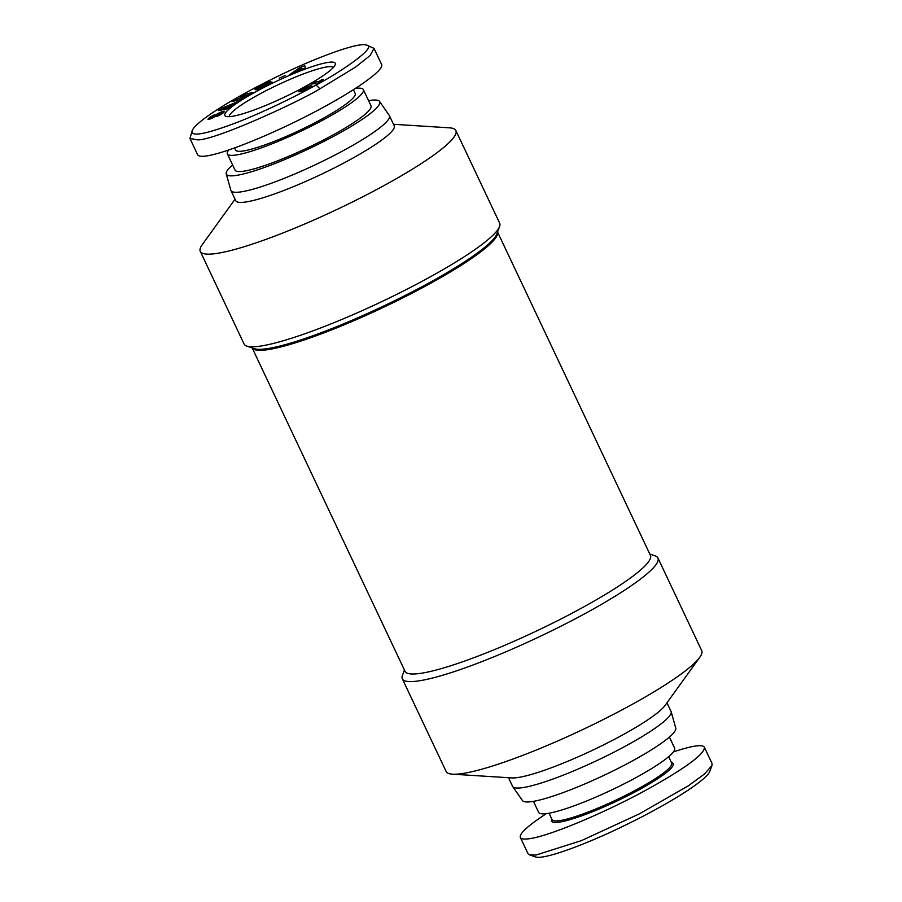<?xml version="1.0" encoding="UTF-8"?>
<svg xmlns="http://www.w3.org/2000/svg" width="902" height="902" viewBox="0 0 902 902"><rect width="100%" height="100%" fill="white"/><g stroke="black" fill="none" stroke-linecap="round" stroke-linejoin="round"><path stroke-width="1.35" d="M666.961 702.805L671.043 711.441A87.641 12.729 154.7 0 1 671.156 711.734L675.767 728.106A84.811 12.312 154.7 0 1 634.568 759.721A84.811 12.312 154.7 0 1 522.461 800.57L512.742 786.612A87.641 12.729 154.7 0 1 512.584 786.341L508.502 777.716M671.156 711.734A87.641 12.729 154.7 0 1 628.581 744.409A87.641 12.729 154.7 0 1 512.742 786.612M657.93 558L701.711 650.624A141.355 20.532 154.7 0 1 699.749 657.332L665.045 705.477A87.641 12.729 154.7 0 1 623.801 734.296A87.641 12.729 154.7 0 1 511.784 777.919L452.556 774.175A141.355 20.532 154.7 0 1 446.129 771.447L402.337 678.811A141.355 20.532 -25.3 0 0 589.434 611.173A141.355 20.532 -25.3 0 0 657.93 558A141.355 20.532 -25.3 0 0 655.258 555.925L649.801 554.042M699.749 657.332A141.355 20.532 154.7 0 1 633.215 703.808A141.355 20.532 154.7 0 1 452.556 774.175M404.434 670.028L402.439 675.429A141.355 20.532 -25.3 0 0 402.337 678.811M584.665 606.403A135.695 19.709 154.7 0 1 405.054 671.336L252.199 347.958A135.695 19.709 -25.3 0 0 431.663 282.721A135.695 19.709 -25.3 0 0 497.554 232.006L650.421 555.361A135.695 19.709 154.7 0 1 584.665 606.403M232.592 164.919A84.811 12.312 -25.3 0 0 226.233 173.894A84.811 12.312 -25.3 0 0 234.892 175.608A84.811 12.312 -25.3 0 0 324.788 140.949A84.811 12.312 -25.3 0 0 379.539 101.43A84.811 12.312 -25.3 0 0 371.139 100.269A84.811 12.312 -25.3 0 0 368.568 100.652M226.233 173.894L230.844 190.266A87.641 12.729 -25.3 0 0 230.957 190.559A87.641 12.729 -25.3 0 0 239.797 192.036A87.641 12.729 -25.3 0 0 331.744 156.7A87.641 12.729 -25.3 0 0 389.416 115.659A87.641 12.729 -25.3 0 0 389.258 115.388L379.539 101.43M230.957 190.559L235.738 200.672A87.641 12.729 -25.3 0 0 244.577 202.149A87.641 12.729 -25.3 0 0 336.525 166.814A87.641 12.729 -25.3 0 0 394.197 125.773L389.416 115.659M235.039 199.195L202.251 244.667A141.355 20.532 -25.3 0 0 200.289 251.376A141.355 20.532 -25.3 0 0 214.541 253.744A141.355 20.532 -25.3 0 0 362.852 196.749A141.355 20.532 -25.3 0 0 455.871 130.553A141.355 20.532 -25.3 0 0 449.444 127.825L393.498 124.284M455.871 130.553L499.663 223.189A141.355 20.532 154.7 0 1 499.561 226.56A141.355 20.532 154.7 0 1 397.478 293.996A141.355 20.532 154.7 0 1 258.322 346.379A141.355 20.532 154.7 0 1 246.742 346.075A141.355 20.532 154.7 0 1 244.07 344L200.289 251.376M246.742 346.075L254.138 348.634A135.695 19.709 -25.3 0 0 265.256 348.916A135.695 19.709 -25.3 0 0 398.842 298.641A135.695 19.709 -25.3 0 0 496.844 233.9L499.561 226.56M305.677 86.265A61.065 8.873 154.7 0 1 226.007 116.369A61.065 8.873 154.7 0 1 254.443 92.511A61.065 8.873 154.7 0 1 310.581 67.165A61.065 8.873 154.7 0 1 335.228 64.752A61.065 8.873 154.7 0 1 305.677 86.265M229.243 116.662A57.672 8.377 154.7 0 1 257.307 95.364A57.672 8.377 154.7 0 1 333.402 67.424M192.205 130.598L189.961 138.513L197.606 154.704C198.339 156.17 200.999 156.621 205.611 156.069C223.301 153.983 269.822 135.3 311.833 113.426C353.922 91.564 384.5 70.153 381.647 64.527L373.992 48.347L366.539 45.1C378.66 46.678 336.435 74.584 316.117 84.991C302.846 92.5 268.277 110.292 237.046 122.435C205.306 134.432 190.356 137.149 192.205 130.598C195.847 121.296 234.024 97.641 275.516 77.414C313.4 58.619 358.5 41.672 366.539 45.1M189.961 138.513L197.955 139.889C216.311 139.844 299.814 101.328 319.928 88.802L355.794 66.94L370.192 55.428L373.992 48.347M353.415 89.76L355.174 93.481A66.15 9.606 154.7 0 1 323.119 118.365A66.15 9.606 154.7 0 1 235.557 150.025L234.599 147.984M355.591 88.373A75.204 10.925 154.7 0 1 355.771 88.351A75.204 10.925 154.7 0 1 363.348 89.614L371.004 105.805A75.204 10.925 154.7 0 1 321.518 141.016A75.204 10.925 154.7 0 1 242.615 171.335A75.204 10.925 154.7 0 1 235.027 170.072L227.383 153.892A75.204 10.925 154.7 0 1 228.612 150.07M363.348 89.614A75.204 10.925 154.7 0 1 313.862 124.837A75.204 10.925 154.7 0 1 234.96 155.155A75.204 10.925 154.7 0 1 227.383 153.892M549.047 813.209L552.092 819.647A66.15 9.606 -25.3 0 0 639.642 787.987A66.15 9.606 -25.3 0 0 671.697 763.103L668.664 756.677M551.787 819.005L551.584 819.535A67.289 9.775 -25.3 0 0 578.746 816.862A67.289 9.775 -25.3 0 0 640.6 788.946A67.289 9.775 -25.3 0 0 671.934 762.641L671.404 762.461M673.388 751.93C683.254 748.615 690.921 746.608 696.389 745.931C701.001 745.379 703.661 745.83 704.394 747.296C704.857 753.711 686.839 767.196 650.319 787.762C605.84 812.544 547.694 836.887 528.346 838.837C523.746 839.39 521.085 838.939 520.353 837.473C519.191 833.662 527.873 825.713 546.409 813.627M704.394 747.296L712.039 763.487L711.971 765.527L704.451 774.051L688.271 785.845L639.371 813.863L581.271 840.687L536.002 855.028L529.542 854.848L528.008 853.653L520.353 837.473M533.432 801.348L538.652 812.386A75.204 10.925 -25.3 0 0 546.229 813.649A75.204 10.925 -25.3 0 0 625.131 783.331A75.204 10.925 -25.3 0 0 674.617 748.108L669.408 737.081M529.542 854.848L535.461 856.9C543.354 860.271 587.213 843.922 624.669 825.477C666.882 805.035 706.097 780.85 709.795 771.402L711.971 765.527M319.015 81.552A6.652 0.97 154.7 0 1 322.115 79.545L323.356 79.399L317.752 83.277L310.874 84.111L314.505 82.105L319.015 81.552L319.398 82.364M314.505 82.105L315.204 83.582M302.948 90.955L298.303 91.609L301.505 89.242L307.469 86.513L311.867 85.972L302.948 90.955M311.156 85.791L311.494 86.502M310.807 85.814L311.224 86.716M310.852 86.975L310.333 85.859L310.886 86.953M309.938 85.915L310.536 87.19M309.533 85.994L310.198 87.404M309.115 86.073L309.848 87.618M308.676 86.175L309.465 87.844M308.597 86.197L309.386 87.877M308.033 86.344L308.89 88.171M307.469 86.513L308.067 87.776L304.65 88.272L302.023 89.704L305.462 89.309L308.089 87.787M306.939 86.705L307.435 87.765M306.635 86.806L307.108 87.798M305.947 87.077L306.33 87.889M305.214 87.381L305.53 88.035M301.572 89.208L302.474 91.102M301.505 89.242L302.395 91.136M300.738 89.67L301.539 91.361M300.084 90.065L300.783 91.542M299.52 90.414L300.107 91.666M299.069 90.707L299.554 91.733M298.72 90.978L299.092 91.767M298.461 91.192L298.731 91.756M308.157 87.832L308.439 88.419M305.101 89.411L305.372 89.986M304.707 89.501L305 90.144M304.278 89.591L304.617 90.313M303.816 89.67L304.2 90.482M303.32 89.738L303.748 90.662M302.937 89.783L303.41 90.786M302.587 89.805L303.106 90.899M302.328 89.805L302.88 90.978M302.147 89.794L302.734 91.023L302.136 89.794M302.023 89.704L302.655 91.046M234.588 103.82L232.028 104.846L227.654 108.747L218.318 110.596L221.373 108.42L237.519 101.746L234.588 103.82M221.373 108.42L222.05 109.852M228.849 107.112L229.131 107.699M223.121 108.42L226.706 107.597L228.702 106.188L223.121 108.42L223.64 109.537M228.702 106.188L229.063 106.955M226.706 107.597L227.281 108.815M255.458 88.779L255.92 89.749L255.029 89.377L256.078 88.261L261.388 85.205L261.636 85.724M259.821 86.017L260.126 86.66M260.283 88.306L259.156 88.937M259.122 86.389L260.08 88.419M258.502 86.739L259.46 88.757M257.949 87.054L258.885 89.027L255.954 89.749M257.465 87.347L258.344 89.208M256.98 87.652L257.792 89.377M256.495 87.968L257.239 89.523M256.078 88.261L256.732 89.636M255.728 88.531L256.292 89.715M255.243 88.994L255.604 89.749M255.187 89.061L255.514 89.749M261.388 85.205L269.585 81.845L260.407 86.445L259.844 87.28L261.4 87.223L266.237 85.036L267.251 84.1L263.271 85.532L270.465 81.868L272.235 82.183L258.885 89.027M270.465 81.868L271.006 82.995M267.646 84.168L267.939 84.799M267.33 84.371L267.612 84.968M266.755 84.72L267.026 85.284M262.561 86.829L262.832 87.393M261.952 87.054L262.234 87.663M261.828 87.099L262.121 87.708M261.4 87.223L261.715 87.9M261.005 87.314L261.354 88.058M260.655 87.37L261.039 88.193M260.34 87.381L260.779 88.306M260.069 87.359L260.554 88.396M260.035 87.347L260.531 88.396M259.844 87.28L260.407 88.452M259.753 87.19L260.362 88.475M266.699 82.713L266.958 83.277M266 82.995L266.304 83.638M265.256 83.322L265.594 84.021M265.087 83.401L265.425 84.111M264.5 83.672L264.805 84.303M263.835 83.987L264.106 84.551M300.873 69.646L289.441 74.753L299.746 67.684L304.763 65.643L305.665 68.18L301.065 70.04M305.519 67.751L301.651 69.319M299.746 67.684L300.152 68.529M300.986 67.932L297.66 70.322L300.93 68.992L300.986 67.932L301.843 69.736M300.93 68.992L301.369 69.928M285.618 75.373L279.361 78.113L285.618 75.373M244.487 94.225L253.225 92.5L239.797 98.453L244.589 97.506L240.823 99.694L232.085 101.419L245.536 95.465L240.71 96.424L244.487 94.225L245.107 95.544M245.536 95.465L245.84 96.097M235.828 99.254L236.437 100.55M239.797 98.453L240.417 99.772M207.979 119.256L208.587 118.41L209.027 119.335M208.497 118.5L208.903 119.357M208.272 118.748L208.599 119.425L208.012 119.346M208.587 118.41L214.349 114.892L211.62 117.576L219.31 112.829L224.553 111.341L220.257 114.791L216.886 116.403L221.114 113.314L220.302 113.246L213.594 117.452L208.599 119.425M221.261 113.1L221.678 113.979M221.114 113.314L221.486 114.103M217.777 115.23L218.081 115.873M224.124 111.149L224.395 111.724M223.797 111.194L224.17 111.983M223.38 111.284L223.865 112.299L223.38 111.284M222.873 111.42L223.459 112.671M222.298 111.6L222.986 113.066M221.678 111.825L222.456 113.472M220.979 112.096L221.824 113.889M220.753 112.186L221.137 113.009M220.032 112.502L220.37 113.212M219.31 112.829L219.637 113.528M218.588 113.178L218.938 113.911M218.171 113.393L218.532 114.159M217.54 113.742L217.946 114.577M216.931 114.092L217.359 115.005M216.333 114.464L216.796 115.433M216.187 114.554L216.649 115.535M215.826 114.802L216.3 115.794M215.443 115.061L215.916 116.054M215.037 115.355L215.499 116.335M214.608 115.67L215.048 116.617M214.146 116.02L214.575 116.91M213.47 116.538L213.842 117.316M213.007 116.865L213.346 117.576M212.624 117.113L212.94 117.79M212.568 117.147L212.883 117.812M211.88 117.474L212.195 118.139M211.62 117.576L211.947 118.252M211.181 117.677L211.53 118.433M211.079 117.632L211.474 118.466M213.582 115.242L213.887 115.884M212.849 115.591L213.154 116.234M212.184 115.93L212.489 116.572M211.564 116.257L211.88 116.922M211.012 116.572L211.361 117.305M210.752 116.73L211.136 117.542M210.324 117.012L211.091 118.624M209.907 117.294L210.628 118.805M209.535 117.564L210.2 118.963M209.196 117.846L209.794 119.109M208.869 118.128L209.388 119.233M213.661 116.381L214.056 117.204M316.117 84.991L319.928 88.802"/></g></svg>
